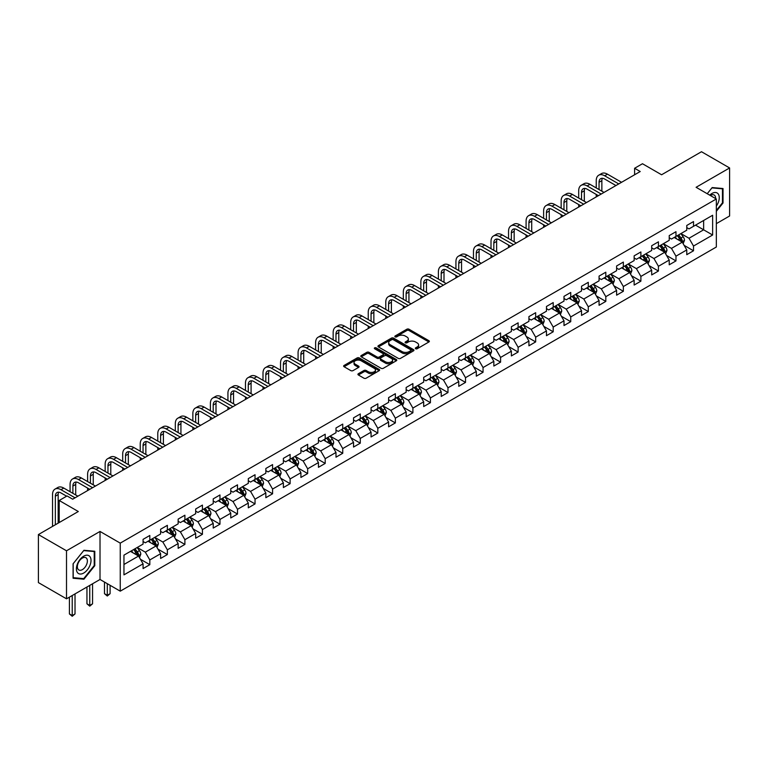 <?xml version="1.0" encoding="UTF-8"?>
<svg xmlns="http://www.w3.org/2000/svg" width="768" height="768" viewBox="0 0 768 768"><rect width="100%" height="100%" fill="white"/><g stroke="black" fill="none" stroke-linecap="round" stroke-linejoin="round"><path stroke-width="1.15" d="M415.622 348.749A1.094 0.634 0 0 0 417.168 348.749L428.89 341.981A1.565 0.902 0 0 0 429.35 341.338A1.565 0.902 0 0 0 428.89 340.704L409.027 329.232A1.565 0.902 0 0 0 406.819 329.232L395.098 336A1.094 0.634 0 0 0 396.643 336.893L398.16 336.019A4.992 2.88 0 0 1 405.226 336.019L406.877 336.979A4.992 2.88 0 0 1 408.336 339.014A4.992 2.88 0 0 1 406.877 341.05L405.36 341.933A1.094 0.634 0 0 0 406.906 342.826L408.422 341.942A4.992 2.88 0 0 1 415.488 341.942L417.139 342.902A4.992 2.88 0 0 1 418.608 344.938A4.992 2.88 0 0 1 417.139 346.982L415.622 347.856A1.094 0.634 0 0 0 415.622 348.749L415.622 347.856M358.378 373.709A1.565 0.902 0 0 0 357.917 374.342A1.565 0.902 0 0 0 358.378 374.976L363.946 378.202A1.565 0.902 0 0 0 366.154 378.202L379.181 370.675A1.565 0.902 0 0 0 379.632 370.042A1.565 0.902 0 0 0 379.181 369.408L359.318 357.936A1.565 0.902 0 0 0 357.11 357.936L344.083 365.453A1.565 0.902 0 0 0 343.632 366.096A1.565 0.902 0 0 0 344.083 366.73L350.822 370.618A1.565 0.902 0 0 0 353.021 370.618L358.598 367.402A1.565 0.902 0 0 0 359.059 366.758A1.565 0.902 0 0 0 358.598 366.125L355.258 364.195A4.176 2.41 0 0 1 354.038 362.496A4.176 2.41 0 0 1 356.611 360.269A4.176 2.41 0 0 1 361.162 360.787L374.237 368.342A4.176 2.41 0 0 1 375.466 370.042A4.176 2.41 0 0 1 372.883 372.269A4.176 2.41 0 0 1 368.333 371.75L366.154 370.493A1.565 0.902 0 0 0 363.946 370.493L358.378 373.709L358.378 374.976M716.333 223.651L729.6 215.99L729.6 167.952L701.491 151.728L661.584 174.768L642.47 163.738L634.598 168.278L640.224 171.523L72.691 499.19L67.066 495.946L59.203 500.486L59.203 522.557M66.509 550.79L66.509 598.819L100.013 579.475L100.013 531.446L66.509 550.79L38.4 534.566L78.307 511.517L59.203 500.486M100.013 531.446L120.25 543.13L716.333 198.979L716.333 247.018L120.25 591.168L120.25 543.13M729.6 167.952L696.096 187.296L716.333 198.979M398.266 358.387A1.565 0.902 0 0 0 400.474 358.387L413.501 350.861A1.565 0.902 0 0 0 413.952 350.227A1.565 0.902 0 0 0 413.501 349.594L393.638 338.122A1.565 0.902 0 0 0 391.43 338.122L378.403 345.638A1.565 0.902 0 0 0 377.952 346.282A1.565 0.902 0 0 0 378.403 346.915L398.266 358.387M375.034 348.979A1.094 0.634 0 0 1 376.147 349.133L396.317 360.787L383.318 368.294A1.565 0.902 0 0 1 381.11 368.294L361.248 356.822L366.816 353.626L366.816 352.33L361.248 355.546A1.565 0.902 0 0 0 360.787 356.189A1.565 0.902 0 0 0 361.248 356.822L361.248 355.546M366.816 353.626A1.565 0.902 0 0 1 369.024 353.626L369.024 352.33A1.565 0.902 0 0 0 366.816 352.33M369.024 352.33L377.078 356.986A1.565 0.902 0 0 0 379.286 356.986L382.982 354.845A1.565 0.902 0 0 0 383.443 354.211A1.565 0.902 0 0 0 382.982 353.568L374.602 348.73A1.094 0.634 0 0 1 376.147 347.837L396.336 359.501A1.565 0.902 0 0 1 396.797 360.134A1.565 0.902 0 0 1 396.336 360.768L396.336 359.501M66.509 598.819L38.4 582.595L38.4 534.566M140.429 559.258L149.818 564.682L149.818 559.939L160.608 553.709L160.608 558.451L167.357 554.554L167.357 549.821L178.147 543.581L178.147 548.323L184.896 544.426L184.896 539.693L195.686 533.462L195.686 538.195L202.435 534.307L202.435 529.565L213.226 523.334L213.226 528.067L219.965 524.179L219.965 519.437L230.765 513.206L230.765 517.949L237.504 514.051L237.504 509.309L248.304 503.078L248.304 507.821L255.043 503.923L255.043 499.19L265.843 492.96L265.843 497.693L272.582 493.795L272.582 489.062L283.382 482.832L283.382 487.565L290.122 483.677L290.122 478.934L300.912 472.704L300.912 477.446L307.661 473.549L307.661 468.806L318.451 462.576L318.451 467.318L325.2 463.421L325.2 458.688L335.99 452.448L335.99 457.19L342.739 453.293L342.739 448.56L353.53 442.33L353.53 447.062L360.278 443.174L360.278 438.432L371.069 432.202L371.069 436.944L377.818 433.046L377.818 428.304L388.608 422.074L388.608 426.816L395.357 422.918L395.357 418.176L406.147 411.946L406.147 416.688L412.896 412.79L412.896 408.058L423.686 401.827L423.686 406.56L430.435 402.672L430.435 397.93L441.226 391.699L441.226 396.432L447.974 392.544L447.974 387.802L458.765 381.571L458.765 386.314L465.514 382.416L465.514 377.674L476.304 371.443L476.304 376.186L483.053 372.288L483.053 367.555L493.843 361.325L493.843 366.058L500.582 362.16L500.582 357.427L511.382 351.197L511.382 355.93L518.122 352.042L518.122 347.299L528.922 341.069L528.922 345.811L535.661 341.914L535.661 337.171L546.461 330.941L546.461 335.683L553.2 331.786L553.2 327.053L564 320.813L564 325.555L570.739 321.658L570.739 316.925L581.53 310.694L581.53 315.427L588.278 311.539L588.278 306.797L599.069 300.566L599.069 305.299L605.818 301.411L605.818 296.669L616.608 290.438L616.608 295.181L623.357 291.283L623.357 286.541L634.147 280.31L634.147 285.053L640.896 281.155L640.896 276.422L651.686 270.192L651.686 274.925L658.435 271.027L658.435 266.294L669.226 260.064L669.226 264.797L675.974 260.909L675.974 256.166L686.765 249.936L686.765 254.678L693.514 250.781L693.514 246.038L712.627 235.008L712.627 215.27L703.632 220.464L703.632 229.814L712.627 235.008M149.818 564.682L143.069 568.579L143.069 563.837L123.955 574.867L123.955 555.139L143.069 544.099L143.069 539.366L149.818 535.469L149.818 540.211L160.608 533.981L160.608 529.238L167.357 525.341L167.357 530.083L178.147 523.853L178.147 519.11L184.896 515.222L184.896 519.955L195.686 513.725L195.686 508.992L202.435 505.094L202.435 509.827L213.226 503.597L213.226 498.864L219.965 494.966L219.965 499.709L230.765 493.478L230.765 488.736L237.504 484.838L237.504 489.581L248.304 483.35L248.304 478.608L255.043 474.72L255.043 479.453L265.843 473.222L265.843 468.48L272.582 464.592L272.582 469.325L283.382 463.094L283.382 458.362L290.122 454.464L290.122 459.206L300.912 452.976L300.912 448.234L307.661 444.336L307.661 449.078L318.451 442.848L318.451 438.106L325.2 434.218L325.2 438.95L335.99 432.72L335.99 427.978L342.739 424.09L342.739 428.822L353.53 422.592L353.53 417.859L360.278 413.962L360.278 418.704L371.069 412.464L371.069 407.731L377.818 403.834L377.818 408.576L388.608 402.346L388.608 397.603L395.357 393.706L395.357 398.448L406.147 392.218L406.147 387.475L412.896 383.587L412.896 388.32L423.686 382.09L423.686 377.357L430.435 373.459L430.435 378.192L441.226 371.962L441.226 367.229L447.974 363.331L447.974 368.074L458.765 361.843L458.765 357.101L465.514 353.203L465.514 357.946L476.304 351.715L476.304 346.973L483.053 343.085L483.053 347.818L493.843 341.587L493.843 336.845L500.582 332.957L500.582 337.69L511.382 331.459L511.382 326.726L518.122 322.829L518.122 327.571L528.922 321.341L528.922 316.598L535.661 312.701L535.661 317.443L546.461 311.213L546.461 306.47L553.2 302.573L553.2 307.315L564 301.085L564 296.342L570.739 292.454L570.739 297.187L581.53 290.957L581.53 286.224L588.278 282.326L588.278 287.069L599.069 280.829L599.069 276.096L605.818 272.198L605.818 276.941L616.608 270.71L616.608 265.968L623.357 262.07L623.357 266.813L634.147 260.582L634.147 255.84L640.896 251.952L640.896 256.685L651.686 250.454L651.686 245.722L658.435 241.824L658.435 246.557L669.226 240.326L669.226 235.594L675.974 231.696L675.974 236.438L686.765 230.208L686.765 225.466L693.514 221.568L693.514 226.31L712.627 215.27M148.013 541.248L156.115 545.923L145.315 552.154L137.222 547.478M143.069 541.507L145.315 542.803L149.818 540.211M145.315 552.154L149.818 559.939M156.115 545.923L160.608 553.709M165.552 531.12L173.645 535.795L162.854 542.026L154.762 537.35M160.608 531.379L162.854 532.675L167.357 530.083M162.854 542.026L167.357 549.821M173.645 535.795L178.147 543.581M183.091 520.992L191.184 525.667L180.394 531.898L172.301 527.232M178.147 521.251L180.394 522.557L184.896 519.955M180.394 531.898L184.896 539.693M191.184 525.667L195.686 533.462M200.63 510.874L208.723 515.549L197.933 521.779L189.84 517.104M195.686 511.133L197.933 512.429L202.435 509.827M197.933 521.779L202.435 529.565M208.723 515.549L213.226 523.334M218.17 500.746L226.262 505.421L215.472 511.651L207.379 506.976M213.226 501.005L215.472 502.301L219.965 499.709M215.472 511.651L219.965 519.437M226.262 505.421L230.765 513.206M235.709 490.618L243.802 495.293L233.011 501.523L224.918 496.848M230.765 490.877L233.011 492.173L237.504 489.581M233.011 501.523L237.504 509.309M243.802 495.293L248.304 503.078M253.248 480.49L261.341 485.165L250.55 491.395L242.458 486.72M248.304 480.749L250.55 482.054L255.043 479.453M250.55 491.395L255.043 499.19M261.341 485.165L265.843 492.96M270.787 470.371L278.88 475.037L268.09 481.277L259.997 476.602M265.843 470.63L268.09 471.926L272.582 469.325M268.09 481.277L272.582 489.062M278.88 475.037L283.382 482.832M288.326 460.243L296.419 464.918L285.629 471.149L277.536 466.474M283.382 460.502L285.629 461.798L290.122 459.206M285.629 471.149L290.122 478.934M296.419 464.918L300.912 472.704M305.866 450.115L313.958 454.79L303.168 461.021L295.066 456.346M300.912 450.374L303.168 451.67L307.661 449.078M303.168 461.021L307.661 468.806M313.958 454.79L318.451 462.576M323.405 439.987L331.498 444.662L320.707 450.893L312.605 446.218M318.451 440.246L320.707 441.552L325.2 438.95M320.707 450.893L325.2 458.688M331.498 444.662L335.99 452.448M340.944 429.869L349.037 434.534L338.246 440.765L330.144 436.099M335.99 430.128L338.246 431.424L342.739 428.822M338.246 440.765L342.739 448.56M349.037 434.534L353.53 442.33M358.483 419.741L366.576 424.416L355.786 430.646L347.683 425.971M353.53 420L355.786 421.296L360.278 418.704M355.786 430.646L360.278 438.432M366.576 424.416L371.069 432.202M376.013 409.613L384.115 414.288L373.315 420.518L365.222 415.843M371.069 409.872L373.315 411.168L377.818 408.576M373.315 420.518L377.818 428.304M384.115 414.288L388.608 422.074M393.552 399.485L401.654 404.16L390.854 410.39L382.762 405.715M388.608 399.744L390.854 401.04L395.357 398.448M390.854 410.39L395.357 418.176M401.654 404.16L406.147 411.946M411.091 389.357L419.194 394.032L408.394 400.262L400.301 395.597M406.147 389.616L408.394 390.922L412.896 388.32M408.394 400.262L412.896 408.058M419.194 394.032L423.686 401.827M428.63 379.238L436.733 383.904L425.933 390.144L417.84 385.469M423.686 379.498L425.933 380.794L430.435 378.192M425.933 390.144L430.435 397.93M436.733 383.904L441.226 391.699M446.17 369.11L454.262 373.786L443.472 380.016L435.379 375.341M441.226 369.37L443.472 370.666L447.974 368.074M443.472 380.016L447.974 387.802M454.262 373.786L458.765 381.571M463.709 358.982L471.802 363.658L461.011 369.888L452.918 365.213M458.765 359.242L461.011 360.538L465.514 357.946M461.011 369.888L465.514 377.674M471.802 363.658L476.304 371.443M481.248 348.854L489.341 353.53L478.55 359.76L470.458 355.085M476.304 349.114L478.55 350.419L483.053 347.818M478.55 359.76L483.053 367.555M489.341 353.53L493.843 361.325M498.787 338.736L506.88 343.402L496.09 349.632L487.997 344.966M493.843 338.995L496.09 340.291L500.582 337.69M496.09 349.632L500.582 357.427M506.88 343.402L511.382 351.197M516.326 328.608L524.419 333.283L513.629 339.514L505.536 334.838M511.382 328.867L513.629 330.163L518.122 327.571M513.629 339.514L518.122 347.299M524.419 333.283L528.922 341.069M533.866 318.48L541.958 323.155L531.168 329.386L523.075 324.71M528.922 318.739L531.168 320.035L535.661 317.443M531.168 329.386L535.661 337.171M541.958 323.155L546.461 330.941M551.405 308.352L559.498 313.027L548.707 319.258L540.614 314.582M546.461 308.611L548.707 309.917L553.2 307.315M548.707 319.258L553.2 327.053M559.498 313.027L564 320.813M568.944 298.224L577.037 302.899L566.246 309.13L558.154 304.464M564 298.493L566.246 299.789L570.739 297.187M566.246 309.13L570.739 316.925M577.037 302.899L581.53 310.694M586.483 288.106L594.576 292.781L583.786 299.011L575.683 294.336M581.53 288.365L583.786 289.661L588.278 287.069M583.786 299.011L588.278 306.797M594.576 292.781L599.069 300.566M604.022 277.978L612.115 282.653L601.325 288.883L593.222 284.208M599.069 278.237L601.325 279.533L605.818 276.941M601.325 288.883L605.818 296.669M612.115 282.653L616.608 290.438M621.562 267.85L629.654 272.525L618.864 278.755L610.762 274.08M616.608 268.109L618.864 269.405L623.357 266.813M618.864 278.755L623.357 286.541M629.654 272.525L634.147 280.31M639.101 257.722L647.194 262.397L636.394 268.627L628.301 263.952M634.147 257.981L636.394 259.286L640.896 256.685M636.394 268.627L640.896 276.422M647.194 262.397L651.686 270.192M656.63 247.603L664.733 252.269L653.933 258.509L645.84 253.834M651.686 247.862L653.933 249.158L658.435 246.557M653.933 258.509L658.435 266.294M664.733 252.269L669.226 260.064M674.17 237.475L682.272 242.15L671.472 248.381L663.379 243.706M669.226 237.734L671.472 239.03L675.974 236.438M671.472 248.381L675.974 256.166M682.272 242.15L686.765 249.936M695.539 225.139L703.632 229.814L689.011 238.253L680.918 233.578M686.765 227.606L689.011 228.902L693.514 226.31M689.011 238.253L693.514 246.038M100.013 579.475L120.25 591.168M634.598 168.278L634.598 174.768M123.955 564.49L138.576 556.051L130.474 551.376M138.576 556.051L143.069 563.837M684.125 245.357L693.514 250.781M666.586 255.485L675.974 260.909M649.046 265.613L658.435 271.027M631.507 275.741L640.896 281.155M613.968 285.859L623.357 291.283M596.429 295.987L605.818 301.411M578.89 306.115L588.278 311.539M561.35 316.243L570.739 321.658M543.811 326.371L553.2 331.786M526.272 336.49L535.661 341.914M508.742 346.618L518.122 352.042M491.203 356.746L500.582 362.16M473.664 366.874L483.053 372.288M456.125 376.992L465.514 382.416M438.586 387.12L447.974 392.544M421.046 397.248L430.435 402.672M403.507 407.376L412.896 412.79M385.968 417.504L395.357 422.918M368.429 427.622L377.818 433.046M350.89 437.75L360.278 443.174M333.35 447.878L342.739 453.293M315.811 458.006L325.2 463.421M298.272 468.125L307.661 473.549M280.733 478.253L290.122 483.677M263.194 488.381L272.582 493.795M245.654 498.509L255.043 503.923M228.125 508.627L237.504 514.051M210.586 518.755L219.965 524.179M193.046 528.883L202.435 534.307M175.507 539.011L184.896 544.426M157.968 549.139L167.357 554.554M716.333 211.325L723.024 203.002L723.024 188.534L712.176 187.565L707.222 193.728L711.946 187.891L722.458 188.822L722.458 202.838L716.333 210.461M73.085 578.246L83.933 579.206L94.781 565.718L94.781 551.251L83.933 550.282L73.085 563.779L73.085 578.246M722.458 202.675L723.024 203.002M94.224 565.392L94.781 565.718M82.79 578.554L83.933 579.206M416.064 348.902L417.139 348.278A4.992 2.88 0 0 0 418.608 346.234L418.608 344.938M408.336 339.014L408.336 340.31A4.992 2.88 0 0 1 406.877 342.355L405.802 342.979M428.89 340.704L428.89 341.981L409.027 330.528A1.565 0.902 0 0 0 406.819 330.528L395.53 337.046M413.482 350.88L393.638 339.418A1.565 0.902 0 0 0 391.43 339.418L378.432 346.925M410.736 350.678A1.094 0.634 0 0 0 410.736 349.786L393.302 339.715A1.094 0.634 0 0 0 391.757 339.715L390.163 340.637A4.992 2.88 0 0 0 388.694 342.682A4.992 2.88 0 0 0 390.163 344.717L402.077 351.6A4.992 2.88 0 0 0 409.142 351.6L410.736 350.678L410.736 351.974A1.094 0.634 0 0 0 411.062 351.523L411.062 350.227M388.694 342.682L388.694 343.978A4.992 2.88 0 0 0 390.163 346.013L390.163 344.717M410.736 351.974L409.142 352.896A4.992 2.88 0 0 1 402.077 352.896L390.163 346.013M369.024 353.626L377.078 358.282A1.565 0.902 0 0 0 379.286 358.282L382.982 356.141A1.565 0.902 0 0 0 383.443 355.507L383.443 354.211M385.44 361.805A4.176 2.41 0 0 0 389.99 362.333A4.176 2.41 0 0 0 392.573 360.106A4.176 2.41 0 0 0 391.344 358.397L386.736 355.738A1.565 0.902 0 0 0 384.528 355.738L380.832 357.869A1.565 0.902 0 0 0 380.381 358.512A1.565 0.902 0 0 0 380.832 359.146L385.44 361.805L385.44 363.11A4.176 2.41 0 0 0 389.99 363.629A4.176 2.41 0 0 0 392.573 361.402L392.573 360.106M380.381 358.512L380.381 359.808A1.565 0.902 0 0 0 380.832 360.442L380.832 359.146M385.44 363.11L380.832 360.442M375.466 370.042L375.466 371.338A4.176 2.41 0 0 1 372.883 373.565A4.176 2.41 0 0 1 368.333 373.046L366.154 371.789A1.565 0.902 0 0 0 363.946 371.789L358.397 374.995M354.038 362.496L354.038 363.792A4.176 2.41 0 0 0 355.258 365.491L355.258 364.195M358.579 367.411L355.258 365.491M379.162 370.694L359.318 359.232A1.565 0.902 0 0 0 357.11 359.232L344.102 366.739M683.155 243.686L684.49 240.317A4.214 2.429 -120 0 0 683.146 236.726L680.832 233.635M676.781 238.982L675.206 236.88M677.347 235.642L679.661 238.742A4.214 2.429 60 0 1 680.87 241.277L682.224 240.499A4.214 2.429 -120 0 0 681.014 237.965L678.691 234.864M677.635 235.478L680.208 238.906A2.15 1.238 60 0 1 680.602 239.558L682.224 240.499M596.237 187.939L596.237 180.662A11.923 6.883 60 0 1 598.714 175.21L601.517 173.587A11.923 6.883 60 0 1 607.478 174.173L621.562 182.304M598.714 175.21A11.923 6.883 60 0 1 604.675 175.795L618.749 183.926M615.936 185.549L604.675 179.04A7.949 4.589 -120 0 0 600.701 178.646A7.949 4.589 -120 0 0 599.05 182.285L599.05 189.562M602.362 178.282A7.949 4.589 -120 0 0 601.862 180.662L601.862 191.184M596.237 196.915L596.237 194.429M716.333 206.122A10.339 5.971 120 0 0 718.282 202.474A10.339 5.971 120 0 0 717.638 193.325A10.339 5.971 120 0 0 709.718 195.158M721.766 188.429L722.458 188.822M715.613 198.566A7.075 4.09 120 0 0 714.154 195.005A7.075 4.09 120 0 0 710.342 195.523M83.712 573.053A10.339 5.971 120 0 0 91.018 560.4A10.339 5.971 120 0 0 83.712 556.176A10.339 5.971 120 0 0 76.397 568.838A10.339 5.971 120 0 0 83.712 573.053M82.378 569.626A7.075 4.09 120 0 0 86.995 563.386A7.075 4.09 120 0 0 85.91 557.722A7.075 4.09 120 0 0 82.378 558.067A7.075 4.09 120 0 0 77.75 564.307A7.075 4.09 120 0 0 78.835 569.971A7.075 4.09 120 0 0 82.378 569.626M73.2 563.674L83.712 550.598L94.224 551.539L94.224 565.555L83.712 578.63L73.2 577.69L73.171 563.664M93.523 551.136L94.224 551.539M665.616 253.814L666.96 250.445A4.214 2.429 -120 0 0 665.606 246.854L663.293 243.754M659.242 249.11L657.667 246.998M659.808 245.77L662.122 248.87A4.214 2.429 60 0 1 663.331 251.405L664.685 250.618A4.214 2.429 -120 0 0 663.475 248.083L661.152 244.992M660.096 245.597L662.669 249.034A2.15 1.238 60 0 1 663.062 249.686L664.685 250.618M648.077 263.933L649.421 260.573A4.214 2.429 -120 0 0 648.077 256.982L645.754 253.882M641.702 259.229L640.128 257.126M642.269 255.898L644.582 258.989A4.214 2.429 60 0 1 645.792 261.523L647.146 260.746A4.214 2.429 -120 0 0 645.936 258.211L643.613 255.12M642.557 255.725L645.13 259.162A2.15 1.238 60 0 1 645.523 259.814L647.146 260.746M578.698 198.058L578.698 190.79A11.923 6.883 60 0 1 581.174 185.328L583.978 183.706A11.923 6.883 60 0 1 589.939 184.301L604.022 192.422M581.174 185.328A11.923 6.883 60 0 1 587.136 185.923L601.21 194.045M598.397 195.677L587.136 189.168A7.949 4.589 -120 0 0 583.162 188.774A7.949 4.589 -120 0 0 581.51 192.413L581.51 199.68M584.822 188.41A7.949 4.589 -120 0 0 584.323 190.79L584.323 201.302M578.698 207.043L578.698 204.547M561.158 208.186L561.158 200.918A11.923 6.883 60 0 1 563.635 195.456L566.438 193.834A11.923 6.883 60 0 1 572.41 194.429L586.483 202.55M563.635 195.456A11.923 6.883 60 0 1 569.597 196.051L583.67 204.173M580.858 205.795L569.597 199.296A7.949 4.589 -120 0 0 565.622 198.902A7.949 4.589 -120 0 0 563.971 202.541L563.971 209.808M567.283 198.538A7.949 4.589 -120 0 0 566.784 200.918L566.784 211.43M561.158 217.171L561.158 214.675M630.538 274.061L631.882 270.691A4.214 2.429 -120 0 0 630.538 267.11L628.214 264.01M624.173 269.357L622.589 267.254M624.73 266.026L627.053 269.117A4.214 2.429 60 0 1 628.253 271.651L629.606 270.874A4.214 2.429 -120 0 0 628.397 268.339L626.074 265.238M625.018 265.853L627.6 269.29A2.15 1.238 60 0 1 627.984 269.942L629.606 270.874M612.998 284.189L614.342 280.819A4.214 2.429 -120 0 0 612.998 277.229L610.675 274.138M606.634 279.485L605.05 277.382M607.19 276.144L609.514 279.245A4.214 2.429 60 0 1 610.714 281.779L612.067 281.002A4.214 2.429 -120 0 0 610.858 278.467L608.534 275.366M607.478 275.981L610.061 279.418A2.15 1.238 60 0 1 610.445 280.061L612.067 281.002M595.459 294.317L596.803 290.947A4.214 2.429 -120 0 0 595.459 287.357L593.136 284.256M589.094 289.613L587.51 287.51M589.651 286.272L591.974 289.373A4.214 2.429 60 0 1 593.174 291.907L594.528 291.13A4.214 2.429 -120 0 0 593.318 288.595L590.995 285.494M589.949 286.099L592.522 289.536A2.15 1.238 60 0 1 592.906 290.189L594.528 291.13M543.619 218.314L543.619 211.046A11.923 6.883 60 0 1 546.096 205.584L548.899 203.962A11.923 6.883 60 0 1 554.87 204.547L568.944 212.678M546.096 205.584A11.923 6.883 60 0 1 552.058 206.179L566.131 214.301M563.318 215.923L552.058 209.424A7.949 4.589 -120 0 0 548.083 209.03A7.949 4.589 -120 0 0 546.432 212.669L546.432 219.936M549.744 208.656A7.949 4.589 -120 0 0 549.245 211.046L549.245 221.558M543.619 227.299L543.619 224.803M526.09 228.442L526.09 221.165A11.923 6.883 60 0 1 528.557 215.712L531.37 214.09A11.923 6.883 60 0 1 537.331 214.675L551.405 222.806M528.557 215.712A11.923 6.883 60 0 1 534.518 216.298L548.592 224.429M545.779 226.051L534.518 219.542A7.949 4.589 -120 0 0 530.544 219.149A7.949 4.589 -120 0 0 528.893 222.787L528.893 230.064M532.205 218.784A7.949 4.589 -120 0 0 531.706 221.165L531.706 231.686M526.09 237.418L526.09 234.931M508.55 238.56L508.55 231.293A11.923 6.883 60 0 1 511.018 225.84L513.83 224.208A11.923 6.883 60 0 1 519.792 224.803L533.866 232.934M511.018 225.84A11.923 6.883 60 0 1 516.979 226.426L531.053 234.557M528.24 236.179L516.979 229.67A7.949 4.589 -120 0 0 513.005 229.277A7.949 4.589 -120 0 0 511.354 232.915L511.354 240.182M514.666 228.912A7.949 4.589 -120 0 0 514.166 231.293L514.166 241.805M508.55 247.546L508.55 245.059M577.93 304.445L579.264 301.075A4.214 2.429 -120 0 0 577.92 297.485L575.597 294.384M571.555 299.731L569.981 297.629M572.112 296.4L574.435 299.491A4.214 2.429 60 0 1 575.635 302.026L576.989 301.248A4.214 2.429 -120 0 0 575.779 298.714L573.466 295.622M572.41 296.227L574.982 299.664A2.15 1.238 60 0 1 575.366 300.317L576.989 301.248M491.011 248.688L491.011 241.421A11.923 6.883 60 0 1 493.478 235.958L496.291 234.336A11.923 6.883 60 0 1 502.253 234.931L516.326 243.053M493.478 235.958A11.923 6.883 60 0 1 499.44 236.554L513.514 244.675M510.701 246.298L499.44 239.798A7.949 4.589 -120 0 0 495.466 239.405A7.949 4.589 -120 0 0 493.814 243.043L493.814 250.31M497.126 239.04A7.949 4.589 -120 0 0 496.627 241.421L496.627 251.933M491.011 257.674L491.011 255.178M560.39 314.563L561.725 311.194A4.214 2.429 -120 0 0 560.381 307.613L558.058 304.512M554.016 309.859L552.442 307.757M554.573 306.528L556.896 309.619A4.214 2.429 60 0 1 558.096 312.154L559.45 311.376A4.214 2.429 -120 0 0 558.24 308.842L555.926 305.741M554.87 306.355L557.443 309.792A2.15 1.238 60 0 1 557.827 310.445L559.45 311.376M473.472 258.816L473.472 251.549A11.923 6.883 60 0 1 475.939 246.086L478.752 244.464A11.923 6.883 60 0 1 484.714 245.059L498.787 253.181M475.939 246.086A11.923 6.883 60 0 1 481.901 246.682L495.974 254.803M493.162 256.426L481.901 249.926A7.949 4.589 -120 0 0 477.926 249.533A7.949 4.589 -120 0 0 476.275 253.171L476.275 260.438M479.587 249.158A7.949 4.589 -120 0 0 479.088 251.549L479.088 262.061M473.472 267.802L473.472 265.306M542.851 324.691L544.186 321.322A4.214 2.429 -120 0 0 542.842 317.731L540.518 314.64M536.477 319.987L534.902 317.885M537.034 316.646L539.357 319.747A4.214 2.429 60 0 1 540.557 322.282L541.91 321.504A4.214 2.429 -120 0 0 540.701 318.97L538.387 315.869M537.331 316.483L539.904 319.92A2.15 1.238 60 0 1 540.298 320.573L541.91 321.504M455.933 268.944L455.933 261.667A11.923 6.883 60 0 1 458.4 256.214L461.213 254.592A11.923 6.883 60 0 1 467.174 255.178L481.248 263.309M458.4 256.214A11.923 6.883 60 0 1 464.362 256.8L478.435 264.931M475.632 266.554L464.362 260.045A7.949 4.589 -120 0 0 460.387 259.651A7.949 4.589 -120 0 0 458.746 263.299L458.746 270.566M462.048 259.286A7.949 4.589 -120 0 0 461.549 261.667L461.549 272.189M455.933 277.92L455.933 275.434M525.312 334.819L526.646 331.45A4.214 2.429 -120 0 0 525.302 327.859L522.979 324.768M518.938 330.115L517.363 328.013M519.494 326.774L521.818 329.875A4.214 2.429 60 0 1 523.027 332.41L524.371 331.632A4.214 2.429 -120 0 0 523.162 329.098L520.848 325.997M519.792 326.602L522.365 330.038A2.15 1.238 60 0 1 522.758 330.691L524.371 331.632M438.394 279.072L438.394 271.795A11.923 6.883 60 0 1 440.861 266.342L443.674 264.72A11.923 6.883 60 0 1 449.635 265.306L463.709 273.437M440.861 266.342A11.923 6.883 60 0 1 446.822 266.928L460.896 275.059M458.093 276.682L446.822 270.173A7.949 4.589 -120 0 0 442.848 269.779A7.949 4.589 -120 0 0 441.206 273.418L441.206 280.694M444.509 269.414A7.949 4.589 -120 0 0 444.01 271.795L444.01 282.317M438.394 288.048L438.394 285.562M507.773 344.947L509.107 341.578A4.214 2.429 -120 0 0 507.763 337.987L505.44 334.886M501.398 340.243L499.824 338.131M501.955 336.902L504.278 340.003A4.214 2.429 60 0 1 505.488 342.538L506.832 341.75A4.214 2.429 -120 0 0 505.632 339.216L503.309 336.125M502.253 336.73L504.826 340.166A2.15 1.238 60 0 1 505.219 340.819L506.832 341.75M420.854 289.19L420.854 281.923A11.923 6.883 60 0 1 423.322 276.461L426.134 274.838A11.923 6.883 60 0 1 432.096 275.434L446.17 283.555M423.322 276.461A11.923 6.883 60 0 1 429.283 277.056L443.357 285.178M440.554 286.8L429.283 280.301A7.949 4.589 -120 0 0 425.309 279.907A7.949 4.589 -120 0 0 423.667 283.546L423.667 290.813M426.97 279.542A7.949 4.589 -120 0 0 426.47 281.923L426.47 292.435M420.854 298.176L420.854 295.68M490.234 355.066L491.568 351.696A4.214 2.429 -120 0 0 490.224 348.115L487.901 345.014M483.859 350.362L482.285 348.259M484.416 347.03L486.739 350.122A4.214 2.429 60 0 1 487.949 352.656L489.293 351.878A4.214 2.429 -120 0 0 488.093 349.344L485.77 346.253M484.714 346.858L487.286 350.294A2.15 1.238 60 0 1 487.68 350.947L489.293 351.878M403.315 299.318L403.315 292.051A11.923 6.883 60 0 1 405.782 286.589L408.595 284.966A11.923 6.883 60 0 1 414.557 285.562L428.63 293.683M405.782 286.589A11.923 6.883 60 0 1 411.744 287.184L425.827 295.306M423.014 296.928L411.744 290.429A7.949 4.589 -120 0 0 407.77 290.035A7.949 4.589 -120 0 0 406.128 293.674L406.128 300.941M409.43 289.67A7.949 4.589 -120 0 0 408.941 292.051L408.941 302.563M403.315 308.304L403.315 305.808M472.694 365.194L474.029 361.824A4.214 2.429 -120 0 0 472.685 358.243L470.362 355.142M466.32 360.49L464.746 358.387M466.877 357.149L469.2 360.25A4.214 2.429 60 0 1 470.41 362.784L471.754 362.006A4.214 2.429 -120 0 0 470.554 359.472L468.23 356.371M467.174 356.986L469.747 360.422A2.15 1.238 60 0 1 470.141 361.075L471.754 362.006M385.776 309.446L385.776 302.179A11.923 6.883 60 0 1 388.243 296.717L391.056 295.094A11.923 6.883 60 0 1 397.018 295.68L411.091 303.811M388.243 296.717A11.923 6.883 60 0 1 394.205 297.302L408.288 305.434M405.475 307.056L394.205 300.557A7.949 4.589 -120 0 0 390.23 300.163A7.949 4.589 -120 0 0 388.589 303.802L388.589 311.069M391.891 299.789A7.949 4.589 -120 0 0 391.402 302.179L391.402 312.691M385.776 318.432L385.776 315.936M455.155 375.322L456.49 371.952A4.214 2.429 -120 0 0 455.146 368.362L452.832 365.27M448.781 370.618L447.206 368.515M449.338 367.277L451.661 370.378A4.214 2.429 60 0 1 452.87 372.912L454.214 372.134A4.214 2.429 -120 0 0 453.014 369.6L450.691 366.499M449.635 367.114L452.208 370.55A2.15 1.238 60 0 1 452.602 371.194L454.214 372.134M368.237 319.574L368.237 312.298A11.923 6.883 60 0 1 370.704 306.845L373.517 305.222A11.923 6.883 60 0 1 379.478 305.808L393.552 313.939M370.704 306.845A11.923 6.883 60 0 1 376.666 307.43L390.749 315.562M387.936 317.184L376.666 310.675A7.949 4.589 -120 0 0 372.691 310.282A7.949 4.589 -120 0 0 371.05 313.92L371.05 321.197M374.362 309.917A7.949 4.589 -120 0 0 373.862 312.298L373.862 322.819M368.237 328.55L368.237 326.064M437.616 385.45L438.95 382.08A4.214 2.429 -120 0 0 437.606 378.49L435.293 375.389M431.242 380.746L429.667 378.634M431.808 377.405L434.122 380.506A4.214 2.429 60 0 1 435.331 383.04L436.675 382.253A4.214 2.429 -120 0 0 435.475 379.728L433.152 376.627M432.096 377.232L434.669 380.669A2.15 1.238 60 0 1 435.062 381.322L436.675 382.253M350.698 329.693L350.698 322.426A11.923 6.883 60 0 1 353.165 316.963L355.978 315.341A11.923 6.883 60 0 1 361.939 315.936L376.013 324.058M353.165 316.963A11.923 6.883 60 0 1 359.126 317.558L373.21 325.69M370.397 327.312L359.126 320.803A7.949 4.589 -120 0 0 355.152 320.41A7.949 4.589 -120 0 0 353.51 324.048L353.51 331.315M356.822 320.045A7.949 4.589 -120 0 0 356.323 322.426L356.323 332.938M350.698 338.678L350.698 336.192M420.077 395.578L421.411 392.208A4.214 2.429 -120 0 0 420.067 388.618L417.754 385.517M413.702 390.864L412.128 388.762M414.269 387.533L416.582 390.624A4.214 2.429 60 0 1 417.792 393.158L419.136 392.381A4.214 2.429 -120 0 0 417.936 389.846L415.613 386.755M414.557 387.36L417.13 390.797A2.15 1.238 60 0 1 417.523 391.45L419.136 392.381M333.158 339.821L333.158 332.554A11.923 6.883 60 0 1 335.626 327.091L338.438 325.469A11.923 6.883 60 0 1 344.4 326.064L358.483 334.186M335.626 327.091A11.923 6.883 60 0 1 341.597 327.686L355.67 335.808M352.858 337.43L341.597 330.931A7.949 4.589 -120 0 0 337.622 330.538A7.949 4.589 -120 0 0 335.971 334.176L335.971 341.443M339.283 330.173A7.949 4.589 -120 0 0 338.784 332.554L338.784 343.066M333.158 348.806L333.158 346.31M402.538 405.696L403.872 402.326A4.214 2.429 -120 0 0 402.528 398.746L400.214 395.645M396.163 400.992L394.589 398.89M396.73 397.661L399.043 400.752A4.214 2.429 60 0 1 400.253 403.286L401.606 402.509A4.214 2.429 -120 0 0 400.397 399.974L398.074 396.874M397.018 397.488L399.59 400.925A2.15 1.238 60 0 1 399.984 401.578L401.606 402.509M315.619 349.949L315.619 342.682A11.923 6.883 60 0 1 318.096 337.219L320.899 335.597A11.923 6.883 60 0 1 326.861 336.192L340.944 344.314M318.096 337.219A11.923 6.883 60 0 1 324.058 337.814L338.131 345.936M335.318 347.558L324.058 341.059A7.949 4.589 -120 0 0 320.083 340.666A7.949 4.589 -120 0 0 318.432 344.304L318.432 351.571M321.744 340.291A7.949 4.589 -120 0 0 321.245 342.682L321.245 353.194M315.619 358.934L315.619 356.438M384.998 415.824L386.342 412.454A4.214 2.429 -120 0 0 384.989 408.864L382.675 405.773M378.624 411.12L377.05 409.018M379.19 407.779L381.504 410.88A4.214 2.429 60 0 1 382.714 413.414L384.067 412.637A4.214 2.429 -120 0 0 382.858 410.102L380.534 407.002M379.478 407.616L382.051 411.053A2.15 1.238 60 0 1 382.445 411.706L384.067 412.637M298.08 360.077L298.08 352.8A11.923 6.883 60 0 1 300.557 347.347L303.36 345.725A11.923 6.883 60 0 1 309.322 346.31L323.405 354.442M300.557 347.347A11.923 6.883 60 0 1 306.518 347.933L320.592 356.064M317.779 357.686L306.518 351.178A7.949 4.589 -120 0 0 302.544 350.784A7.949 4.589 -120 0 0 300.893 354.422L300.893 361.699M304.205 350.419A7.949 4.589 -120 0 0 303.706 352.8L303.706 363.322M298.08 369.053L298.08 366.566M367.459 425.952L368.803 422.582A4.214 2.429 -120 0 0 367.459 418.992L365.136 415.891M361.085 421.248L359.51 419.146M361.651 417.907L363.974 421.008A4.214 2.429 60 0 1 365.174 423.542L366.528 422.765A4.214 2.429 -120 0 0 365.318 420.23L362.995 417.13M361.939 417.734L364.522 421.171A2.15 1.238 60 0 1 364.906 421.824L366.528 422.765M280.541 370.195L280.541 362.928A11.923 6.883 60 0 1 283.018 357.475L285.821 355.853A11.923 6.883 60 0 1 291.792 356.438L305.866 364.57M283.018 357.475A11.923 6.883 60 0 1 288.979 358.061L303.053 366.192M300.24 367.814L288.979 361.306A7.949 4.589 -120 0 0 285.005 360.912A7.949 4.589 -120 0 0 283.354 364.55L283.354 371.818M286.666 360.547A7.949 4.589 -120 0 0 286.166 362.928L286.166 373.45M280.541 379.181L280.541 376.694M349.92 436.08L351.264 432.71A4.214 2.429 -120 0 0 349.92 429.12L347.597 426.019M343.555 431.366L341.971 429.264M344.112 428.035L346.435 431.136A4.214 2.429 60 0 1 347.635 433.661L348.989 432.883A4.214 2.429 -120 0 0 347.779 430.349L345.456 427.258M344.4 427.862L346.982 431.299A2.15 1.238 60 0 1 347.366 431.952L348.989 432.883M263.002 380.323L263.002 373.056A11.923 6.883 60 0 1 265.478 367.594L268.291 365.971A11.923 6.883 60 0 1 274.253 366.566L288.326 374.688M265.478 367.594A11.923 6.883 60 0 1 271.44 368.189L285.514 376.31M282.701 377.933L271.44 371.434A7.949 4.589 -120 0 0 267.466 371.04A7.949 4.589 -120 0 0 265.814 374.678L265.814 381.946M269.126 370.675A7.949 4.589 -120 0 0 268.627 373.056L268.627 383.568M263.002 389.309L263.002 386.813M332.381 446.198L333.725 442.829A4.214 2.429 -120 0 0 332.381 439.248L330.058 436.147M326.016 441.494L324.432 439.392M326.573 438.163L328.896 441.254A4.214 2.429 60 0 1 330.096 443.789L331.45 443.011A4.214 2.429 -120 0 0 330.24 440.477L327.917 437.376M326.861 437.99L329.443 441.427A2.15 1.238 60 0 1 329.827 442.08L331.45 443.011M245.472 390.451L245.472 383.184A11.923 6.883 60 0 1 247.939 377.722L250.752 376.099A11.923 6.883 60 0 1 256.714 376.694L270.787 384.816M247.939 377.722A11.923 6.883 60 0 1 253.901 378.317L267.974 386.438M265.162 388.061L253.901 381.562A7.949 4.589 -120 0 0 249.926 381.168A7.949 4.589 -120 0 0 248.275 384.806L248.275 392.074M251.587 380.794A7.949 4.589 -120 0 0 251.088 383.184L251.088 393.696M245.472 399.437L245.472 396.941M314.842 456.326L316.186 452.957A4.214 2.429 -120 0 0 314.842 449.366L312.518 446.275M308.477 451.622L306.893 449.52M309.034 448.282L311.357 451.382A4.214 2.429 60 0 1 312.557 453.917L313.91 453.139A4.214 2.429 -120 0 0 312.701 450.605L310.387 447.504M309.331 448.118L311.904 451.555A2.15 1.238 60 0 1 312.288 452.208L313.91 453.139M227.933 400.579L227.933 393.312A11.923 6.883 60 0 1 230.4 387.85L233.213 386.227A11.923 6.883 60 0 1 239.174 386.813L253.248 394.944M230.4 387.85A11.923 6.883 60 0 1 236.362 388.435L250.435 396.566M247.622 398.189L236.362 391.68A7.949 4.589 -120 0 0 232.387 391.286A7.949 4.589 -120 0 0 230.736 394.934L230.736 402.202M234.048 390.922A7.949 4.589 -120 0 0 233.549 393.312L233.549 403.824M227.933 409.565L227.933 407.069M297.312 466.454L298.646 463.085A4.214 2.429 -120 0 0 297.302 459.494L294.979 456.403M290.938 461.75L289.363 459.648M291.494 458.41L293.818 461.51A4.214 2.429 60 0 1 295.018 464.045L296.371 463.267A4.214 2.429 -120 0 0 295.162 460.733L292.848 457.632M291.792 458.246L294.365 461.674A2.15 1.238 60 0 1 294.749 462.326L296.371 463.267M210.394 410.707L210.394 403.43A11.923 6.883 60 0 1 212.861 397.978L215.674 396.355A11.923 6.883 60 0 1 221.635 396.941L235.709 405.072M212.861 397.978A11.923 6.883 60 0 1 218.822 398.563L232.896 406.694M230.083 408.317L218.822 401.808A7.949 4.589 -120 0 0 214.848 401.414A7.949 4.589 -120 0 0 213.197 405.053L213.197 412.33M216.509 401.05A7.949 4.589 -120 0 0 216.01 403.43L216.01 413.952M210.394 419.683L210.394 417.197M279.773 476.582L281.107 473.213A4.214 2.429 -120 0 0 279.763 469.622L277.44 466.522M273.398 471.878L271.824 469.766M273.955 468.538L276.278 471.638A4.214 2.429 60 0 1 277.478 474.173L278.832 473.386A4.214 2.429 -120 0 0 277.622 470.851L275.309 467.76M274.253 468.365L276.826 471.802A2.15 1.238 60 0 1 277.21 472.454L278.832 473.386M192.854 420.826L192.854 413.558A11.923 6.883 60 0 1 195.322 408.096L198.134 406.474A11.923 6.883 60 0 1 204.096 407.069L218.17 415.19M195.322 408.096A11.923 6.883 60 0 1 201.283 408.691L215.357 416.813M212.554 418.435L201.283 411.936A7.949 4.589 -120 0 0 197.309 411.542A7.949 4.589 -120 0 0 195.667 415.181L195.667 422.448M198.97 411.178A7.949 4.589 -120 0 0 198.47 413.558L198.47 424.07M192.854 429.811L192.854 427.315M262.234 486.701L263.568 483.331A4.214 2.429 -120 0 0 262.224 479.75L259.901 476.65M255.859 481.997L254.285 479.894M256.416 478.666L258.739 481.757A4.214 2.429 60 0 1 259.949 484.291L261.293 483.514A4.214 2.429 -120 0 0 260.083 480.979L257.77 477.888M256.714 478.493L259.286 481.93A2.15 1.238 60 0 1 259.68 482.582L261.293 483.514M175.315 430.954L175.315 423.686A11.923 6.883 60 0 1 177.782 418.224L180.595 416.602A11.923 6.883 60 0 1 186.557 417.197L200.63 425.318M177.782 418.224A11.923 6.883 60 0 1 183.744 418.819L197.818 426.941M195.014 428.563L183.744 422.064A7.949 4.589 -120 0 0 179.77 421.67A7.949 4.589 -120 0 0 178.128 425.309L178.128 432.576M181.43 421.306A7.949 4.589 -120 0 0 180.931 423.686L180.931 434.198M175.315 439.939L175.315 437.443M244.694 496.829L246.029 493.459A4.214 2.429 -120 0 0 244.685 489.878L242.362 486.778M238.32 492.125L236.746 490.022M238.877 488.784L241.2 491.885A4.214 2.429 60 0 1 242.41 494.419L243.754 493.642A4.214 2.429 -120 0 0 242.544 491.107L240.23 488.006M239.174 488.621L241.747 492.058A2.15 1.238 60 0 1 242.141 492.71L243.754 493.642M157.776 441.082L157.776 433.814A11.923 6.883 60 0 1 160.243 428.352L163.056 426.73A11.923 6.883 60 0 1 169.018 427.315L183.091 435.446M160.243 428.352A11.923 6.883 60 0 1 166.205 428.938L180.278 437.069M177.475 438.691L166.205 432.192A7.949 4.589 -120 0 0 162.23 431.798A7.949 4.589 -120 0 0 160.589 435.437L160.589 442.704M163.891 431.424A7.949 4.589 -120 0 0 163.392 433.814L163.392 444.326M157.776 450.067L157.776 447.571M227.155 506.957L228.49 503.587A4.214 2.429 -120 0 0 227.146 499.997L224.822 496.906M220.781 502.253L219.206 500.15M221.338 498.912L223.661 502.013A4.214 2.429 60 0 1 224.87 504.547L226.214 503.77A4.214 2.429 -120 0 0 225.014 501.235L222.691 498.134M221.635 498.749L224.208 502.186A2.15 1.238 60 0 1 224.602 502.829L226.214 503.77M140.237 451.21L140.237 443.933A11.923 6.883 60 0 1 142.704 438.48L145.517 436.858A11.923 6.883 60 0 1 151.478 437.443L165.552 445.574M142.704 438.48A11.923 6.883 60 0 1 148.666 439.066L162.739 447.197M159.936 448.819L148.666 442.31A7.949 4.589 -120 0 0 144.691 441.917A7.949 4.589 -120 0 0 143.05 445.555L143.05 452.832M146.352 441.552A7.949 4.589 -120 0 0 145.853 443.933L145.853 454.454M140.237 460.186L140.237 457.699M209.616 517.085L210.95 513.715A4.214 2.429 -120 0 0 209.606 510.125L207.283 507.024M203.242 512.381L201.667 510.269M203.798 509.04L206.122 512.141A4.214 2.429 60 0 1 207.331 514.675L208.675 513.898A4.214 2.429 -120 0 0 207.475 511.363L205.152 508.262M204.096 508.867L206.669 512.304A2.15 1.238 60 0 1 207.062 512.957L208.675 513.898M122.698 461.328L122.698 454.061A11.923 6.883 60 0 1 125.165 448.608L127.978 446.976A11.923 6.883 60 0 1 133.939 447.571L148.013 455.702M125.165 448.608A11.923 6.883 60 0 1 131.126 449.194L145.21 457.325M142.397 458.947L131.126 452.438A7.949 4.589 -120 0 0 127.152 452.045A7.949 4.589 -120 0 0 125.51 455.683L125.51 462.95M128.813 451.68A7.949 4.589 -120 0 0 128.323 454.061L128.323 464.573M122.698 470.314L122.698 467.827M192.077 527.213L193.411 523.843A4.214 2.429 -120 0 0 192.067 520.253L189.744 517.152M185.702 522.499L184.128 520.397M186.259 519.168L188.582 522.259A4.214 2.429 60 0 1 189.792 524.794L191.136 524.016A4.214 2.429 -120 0 0 189.936 521.482L187.613 518.39M186.557 518.995L189.13 522.432A2.15 1.238 60 0 1 189.523 523.085L191.136 524.016M105.158 471.456L105.158 464.189A11.923 6.883 60 0 1 107.626 458.726L110.438 457.104A11.923 6.883 60 0 1 116.4 457.699L130.474 465.821M107.626 458.726A11.923 6.883 60 0 1 113.587 459.322L127.67 467.443M124.858 469.066L113.587 462.566A7.949 4.589 -120 0 0 109.613 462.173A7.949 4.589 -120 0 0 107.971 465.811L107.971 473.078M111.274 461.808A7.949 4.589 -120 0 0 110.784 464.189L110.784 474.701M105.158 480.442L105.158 477.946M174.538 537.331L175.872 533.962A4.214 2.429 -120 0 0 174.528 530.381L172.214 527.28M168.163 532.627L166.589 530.525M168.72 529.296L171.043 532.387A4.214 2.429 60 0 1 172.253 534.922L173.597 534.144A4.214 2.429 -120 0 0 172.397 531.61L170.074 528.509M169.018 529.123L171.59 532.56A2.15 1.238 60 0 1 171.984 533.213L173.597 534.144M107.299 583.69L107.299 595.306L110.102 593.683L110.102 585.312M110.102 593.683L107.299 596.016L104.486 593.683L104.486 582.067M104.486 593.683L107.299 595.306L107.299 596.016M87.619 481.584L87.619 474.317A11.923 6.883 60 0 1 90.086 468.854L92.899 467.232A11.923 6.883 60 0 1 98.861 467.827L112.934 475.949M90.086 468.854A11.923 6.883 60 0 1 96.048 469.45L110.131 477.571M107.318 479.194L96.048 472.694A7.949 4.589 -120 0 0 92.074 472.301A7.949 4.589 -120 0 0 90.432 475.939L90.432 483.206M93.744 471.926A7.949 4.589 -120 0 0 93.245 474.317L93.245 484.829M87.619 490.57L87.619 488.074M156.998 547.459L158.333 544.09A4.214 2.429 -120 0 0 156.989 540.499L154.675 537.408M150.624 542.755L149.05 540.653M151.19 539.414L153.504 542.515A4.214 2.429 60 0 1 154.714 545.05L156.058 544.272A4.214 2.429 -120 0 0 154.858 541.738L152.534 538.637M151.478 539.251L154.051 542.688A2.15 1.238 60 0 1 154.445 543.341L156.058 544.272M89.76 585.398L89.76 605.434L92.563 603.811L92.563 583.776M92.563 603.811L89.76 606.144L86.947 603.811L86.947 587.021M86.947 603.811L89.76 605.434L89.76 606.144M70.08 491.712L70.08 484.435A11.923 6.883 60 0 1 72.547 478.982L75.36 477.36A11.923 6.883 60 0 1 81.322 477.946L95.405 486.077M72.547 478.982A11.923 6.883 60 0 1 78.518 479.568L92.592 487.699M89.779 489.322L78.518 482.813A7.949 4.589 -120 0 0 74.534 482.419A7.949 4.589 -120 0 0 72.893 486.058L72.893 493.334M76.205 482.054A7.949 4.589 -120 0 0 75.706 484.435L75.706 494.957M139.459 557.587L140.794 554.218A4.214 2.429 -120 0 0 139.45 550.627L137.136 547.536M133.085 552.883L131.51 550.781M133.651 549.542L135.965 552.643A4.214 2.429 60 0 1 137.174 555.178L138.528 554.4A4.214 2.429 -120 0 0 137.318 551.866L134.995 548.765M133.939 549.37L136.512 552.806A2.15 1.238 60 0 1 136.906 553.459L138.528 554.4M72.221 595.526L72.221 615.562L75.024 613.939L75.024 593.904M75.024 613.939L72.221 616.272L69.408 613.939L69.408 597.149M69.408 613.939L72.221 615.562L72.221 616.272M52.541 526.397L52.541 494.563A11.923 6.883 60 0 1 55.018 489.11L57.821 487.488A11.923 6.883 60 0 1 63.782 488.074L77.866 496.205M55.018 489.11A11.923 6.883 60 0 1 60.979 489.696L75.053 497.827M66.614 496.205L60.979 492.941A7.949 4.589 -120 0 0 57.005 492.547A7.949 4.589 -120 0 0 55.354 496.186L55.354 524.774M58.666 492.182A7.949 4.589 -120 0 0 58.166 494.563L58.166 523.152M417.139 348.278L417.139 346.982M405.36 342.826L405.36 341.933M406.877 342.355L406.877 341.05M395.098 336.893L395.098 336M406.819 330.528L406.819 329.232M409.027 330.528L409.027 329.232M378.403 346.915L378.403 345.638M391.43 339.418L391.43 338.122M393.638 339.418L393.638 338.122M413.501 350.861L413.501 349.594M402.077 352.896L402.077 351.6M409.142 352.896L409.142 351.6M377.078 358.282L377.078 356.986M379.286 358.282L379.286 356.986M382.982 356.141L382.982 354.845M376.147 349.133L376.147 347.837M363.946 371.789L363.946 370.493M366.154 371.789L366.154 370.493M368.333 373.046L368.333 371.75M358.598 367.402L358.598 366.125M344.083 366.73L344.083 365.453M357.11 359.232L357.11 357.936M359.318 359.232L359.318 357.936M379.181 370.675L379.181 369.408M681.85 241.91L684.47 240.394M681.014 237.965L683.146 236.726M678.019 239.693L679.661 238.742M607.478 174.173L604.675 175.795M601.862 180.662L599.05 182.285M664.31 252.029L666.931 250.522M663.475 248.083L665.606 246.854M660.48 249.821L662.122 248.87M646.771 262.157L649.392 260.65M645.936 258.211L648.077 256.982M642.941 259.949L644.582 258.989M589.939 184.301L587.136 185.923M584.323 190.79L581.51 192.413M572.41 194.429L569.597 196.051M566.784 200.918L563.971 202.541M629.232 272.285L631.853 270.778M628.397 268.339L630.538 267.11M625.402 270.067L627.053 269.117M611.702 282.413L614.314 280.906M610.858 278.467L612.998 277.229M607.862 280.195L609.514 279.245M594.163 292.541L596.774 291.024M593.318 288.595L595.459 287.357M590.323 290.323L591.974 289.373M554.87 204.547L552.058 206.179M549.245 211.046L546.432 212.669M537.331 214.675L534.518 216.298M531.706 221.165L528.893 222.787M519.792 224.803L516.979 226.426M514.166 231.293L511.354 232.915M576.624 302.659L579.235 301.152M575.779 298.714L577.92 297.485M572.784 300.451L574.435 299.491M502.253 234.931L499.44 236.554M496.627 241.421L493.814 243.043M559.085 312.787L561.696 311.28M558.24 308.842L560.381 307.613M555.245 310.57L556.896 309.619M484.714 245.059L481.901 246.682M479.088 251.549L476.275 253.171M541.546 322.915L544.157 321.408M540.701 318.97L542.842 317.731M537.706 320.698L539.357 319.747M467.174 255.178L464.362 256.8M461.549 261.667L458.746 263.299M524.006 333.043L526.618 331.526M523.162 329.098L525.302 327.859M520.166 330.826L521.818 329.875M449.635 265.306L446.822 266.928M444.01 271.795L441.206 273.418M506.467 343.162L509.078 341.654M505.632 339.216L507.763 337.987M502.627 340.954L504.278 340.003M432.096 275.434L429.283 277.056M426.47 281.923L423.667 283.546M488.928 353.29L491.539 351.782M488.093 349.344L490.224 348.115M485.088 351.072L486.739 350.122M414.557 285.562L411.744 287.184M408.941 292.051L406.128 293.674M471.389 363.418L474 361.91M470.554 359.472L472.685 358.243M467.549 361.2L469.2 360.25M397.018 295.68L394.205 297.302M391.402 302.179L388.589 303.802M453.85 373.546L456.461 372.029M453.014 369.6L455.146 368.362M450.019 371.328L451.661 370.378M379.478 305.808L376.666 307.43M373.862 312.298L371.05 313.92M436.31 383.664L438.922 382.157M435.475 379.728L437.606 378.49M432.48 381.456L434.122 380.506M361.939 315.936L359.126 317.558M356.323 322.426L353.51 324.048M418.771 393.792L421.392 392.285M417.936 389.846L420.067 388.618M414.941 391.584L416.582 390.624M344.4 326.064L341.597 327.686M338.784 332.554L335.971 334.176M401.232 403.92L403.853 402.413M400.397 399.974L402.528 398.746M397.402 401.702L399.043 400.752M326.861 336.192L324.058 337.814M321.245 342.682L318.432 344.304M383.693 414.048L386.314 412.541M382.858 410.102L384.989 408.864M379.862 411.83L381.504 410.88M309.322 346.31L306.518 347.933M303.706 352.8L300.893 354.422M366.154 424.176L368.774 422.659M365.318 420.23L367.459 418.992M362.323 421.958L363.974 421.008M291.792 356.438L288.979 358.061M286.166 362.928L283.354 364.55M348.624 434.294L351.235 432.787M347.779 430.349L349.92 429.12M344.784 432.086L346.435 431.136M274.253 366.566L271.44 368.189M268.627 373.056L265.814 374.678M331.085 444.422L333.696 442.915M330.24 440.477L332.381 439.248M327.245 442.205L328.896 441.254M256.714 376.694L253.901 378.317M251.088 383.184L248.275 384.806M313.546 454.55L316.157 453.043M312.701 450.605L314.842 449.366M309.706 452.333L311.357 451.382M239.174 386.813L236.362 388.435M233.549 393.312L230.736 394.934M296.006 464.678L298.618 463.162M295.162 460.733L297.302 459.494M292.166 462.461L293.818 461.51M221.635 396.941L218.822 398.563M216.01 403.43L213.197 405.053M278.467 474.797L281.078 473.29M277.622 470.851L279.763 469.622M274.627 472.589L276.278 471.638M204.096 407.069L201.283 408.691M198.47 413.558L195.667 415.181M260.928 484.925L263.539 483.418M260.083 480.979L262.224 479.75M257.088 482.707L258.739 481.757M186.557 417.197L183.744 418.819M180.931 423.686L178.128 425.309M243.389 495.053L246 493.546M242.544 491.107L244.685 489.878M239.549 492.835L241.2 491.885M169.018 427.315L166.205 428.938M163.392 433.814L160.589 435.437M225.85 505.181L228.461 503.674M225.014 501.235L227.146 499.997M222.01 502.963L223.661 502.013M151.478 437.443L148.666 439.066M145.853 443.933L143.05 445.555M208.31 515.299L210.922 513.792M207.475 511.363L209.606 510.125M204.47 513.091L206.122 512.141M133.939 447.571L131.126 449.194M128.323 454.061L125.51 455.683M190.771 525.427L193.382 523.92M189.936 521.482L192.067 520.253M186.931 523.219L188.582 522.259M116.4 457.699L113.587 459.322M110.784 464.189L107.971 465.811M173.232 535.555L175.843 534.048M172.397 531.61L174.528 530.381M169.402 533.338L171.043 532.387M98.861 467.827L96.048 469.45M93.245 474.317L90.432 475.939M155.693 545.683L158.314 544.176M154.858 541.738L156.989 540.499M151.862 543.466L153.504 542.515M81.322 477.946L78.518 479.568M75.706 484.435L72.893 486.058M138.154 555.811L140.774 554.294M137.318 551.866L139.45 550.627M134.323 553.594L135.965 552.643M63.782 488.074L60.979 489.696M58.166 494.563L55.354 496.186"/></g></svg>
